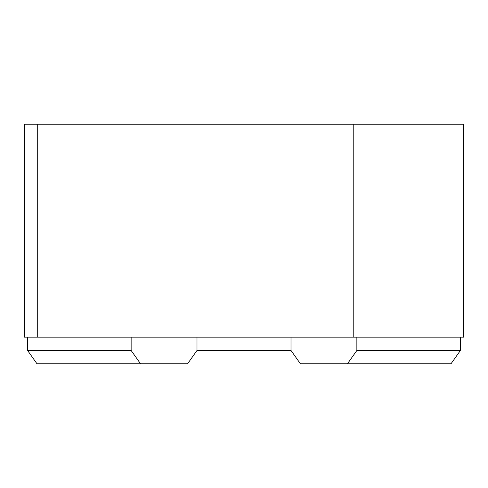 <?xml version="1.0" encoding="UTF-8"?>
<svg xmlns="http://www.w3.org/2000/svg" width="488" height="488" viewBox="0 0 488 488"><rect width="100%" height="100%" fill="white"/><g stroke="black" fill="none" stroke-linecap="round" stroke-linejoin="round"><path stroke-width="0.73" d="M131.138 337.165L131.138 350.475L140.544 363.78L187.587 363.78L196.993 350.475L291.007 350.475L300.413 363.78L347.456 363.78L356.862 350.475L460.416 350.475L451.01 363.78L347.456 363.78M196.993 337.165L196.993 350.475M140.544 363.78L36.99 363.78L27.584 350.475L131.138 350.475M27.584 337.165L27.584 350.475M291.007 337.165L291.007 350.475M37.71 337.165L24.4 337.165L24.4 124.22L37.71 124.22L37.71 337.165L356.862 337.165L356.862 350.475M356.862 337.165L460.416 337.165L460.416 350.475M460.416 337.165L463.6 337.165L463.6 124.22L353.782 124.22L353.782 337.165M37.71 124.22L353.782 124.22"/></g></svg>
